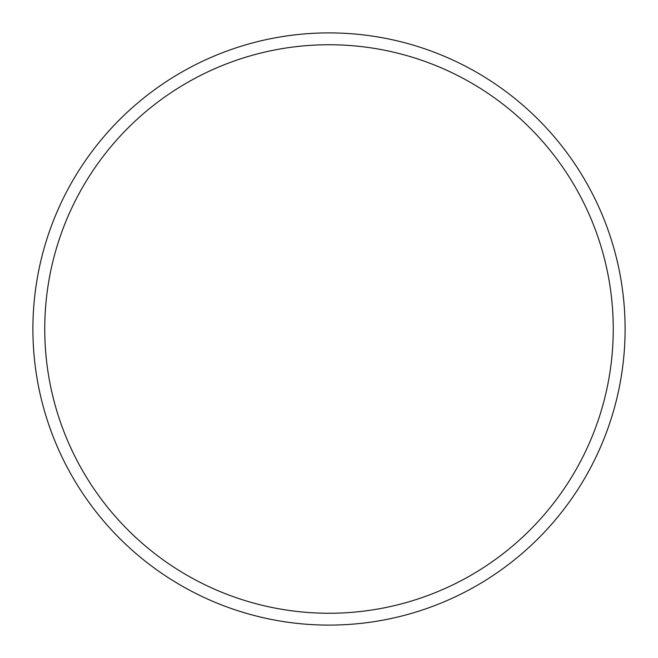 <?xml version="1.0" encoding="UTF-8"?>
<svg xmlns="http://www.w3.org/2000/svg" width="658" height="658" viewBox="0 0 658 658"><rect width="100%" height="100%" fill="white"/><g stroke="black" fill="none" stroke-linecap="round" stroke-linejoin="round"><path stroke-width="0.99" d="M613.256 329A284.256 284.256 0 0 0 329 44.744A284.256 284.256 0 0 0 44.744 329A284.256 284.256 0 0 0 329 613.256A284.256 284.256 0 0 0 613.256 329M32.9 329A296.1 296.1 0 0 1 329 32.9A296.1 296.1 0 0 1 625.1 329A296.1 296.1 0 0 1 329 625.1A296.1 296.1 0 0 1 32.9 329"/></g></svg>
